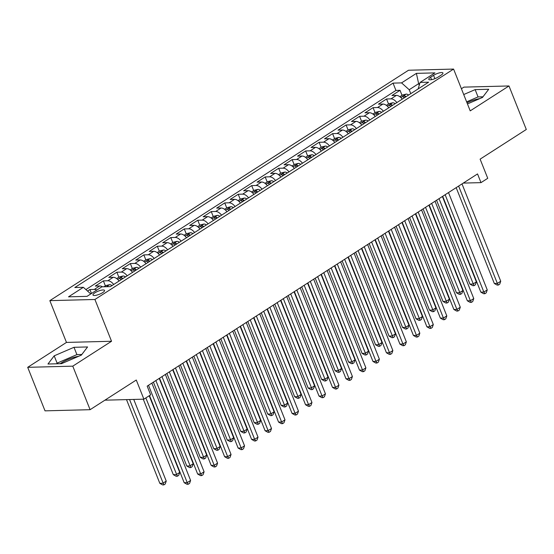 <?xml version="1.0" encoding="UTF-8"?>
<svg xmlns="http://www.w3.org/2000/svg" width="554" height="554" viewBox="0 0 554 554"><rect width="100%" height="100%" fill="white"/><g stroke="black" fill="none" stroke-linecap="round" stroke-linejoin="round"><path stroke-width="0.83" d="M78.668 356.284A15.173 4.065 -21.7 0 0 61.175 363.043A15.173 4.065 -21.7 0 0 60.185 363.701M102.656 292.63A6.226 1.669 -21.7 0 0 104.54 290.428A6.226 1.669 -21.7 0 0 100.828 290.303A6.226 1.669 -21.7 0 0 94.859 292.831A6.226 1.669 -21.7 0 0 92.975 295.026A6.226 1.669 -21.7 0 0 96.68 295.15A6.226 1.669 -21.7 0 0 102.656 292.63M467.001 102.788A15.173 4.065 158.3 0 1 479.812 98.605M27.7 367.323L45.019 410.846L90.094 409.69L72.775 366.159L111.541 341.264L94.914 299.479L49.839 300.642L66.466 342.42L27.7 367.323L72.775 366.159M94.914 299.479L453.587 69.077L408.513 70.24L49.839 300.642M453.587 69.077L470.214 110.862L508.981 85.96L463.906 87.123L461.406 88.73M508.981 85.96L526.3 129.484L480.117 159.15L487.742 178.305L480.997 182.633L477.534 173.928L147.177 386.138L150.64 394.843L143.895 399.171L136.277 380.023L90.094 409.69M402.259 99.118A7.777 4.404 -122.7 0 0 396.387 95.399L391.934 95.517L400.03 90.316L402.024 95.33M396.865 102.587A7.777 4.404 -122.7 0 0 390.992 98.868L386.547 98.979L388.534 103.986M386.547 98.979L378.451 104.18L382.897 104.062A7.777 4.404 -122.7 0 1 388.776 107.781M375.293 116.444A7.777 4.404 -122.7 0 0 369.414 112.725L364.968 112.836L373.057 107.642L375.051 112.649M361.81 125.107A7.777 4.404 -122.7 0 0 355.931 121.388L351.485 121.499L359.574 116.305L361.568 121.312M348.327 133.763A7.777 4.404 -122.7 0 0 342.448 130.045L338.002 130.162L346.091 124.969L348.085 129.975M334.838 142.426A7.777 4.404 -122.7 0 0 328.965 138.708L324.519 138.825L332.608 133.625L334.602 138.632M321.355 151.09A7.777 4.404 -122.7 0 0 315.482 147.371L311.036 147.482L319.125 142.288L321.119 147.295M307.872 159.753A7.777 4.404 -122.7 0 0 301.999 156.034L297.546 156.145L305.642 150.951L307.636 155.958M294.389 168.409A7.777 4.404 -122.7 0 0 288.509 164.69L284.063 164.808L292.159 159.614L294.146 164.621M280.906 177.072A7.777 4.404 -122.7 0 0 275.026 173.354L270.581 173.471L278.669 168.271L280.663 173.277M267.423 185.735A7.777 4.404 -122.7 0 0 261.543 182.017L257.098 182.134L265.186 176.934L267.18 181.941M253.94 194.399A7.777 4.404 -122.7 0 0 248.06 190.68L243.615 190.791L251.703 185.597L253.697 190.604M240.45 203.062A7.777 4.404 -122.7 0 0 234.577 199.343L230.132 199.454L238.22 194.26L240.214 199.267M226.967 211.718A7.777 4.404 -122.7 0 0 221.094 207.999L216.649 208.117L224.737 202.916L226.731 207.923M213.484 220.381A7.777 4.404 -122.7 0 0 207.612 216.662L203.159 216.78L211.254 211.58L213.248 216.586M200.001 229.044A7.777 4.404 -122.7 0 0 194.122 225.326L189.676 225.436L197.771 220.243L199.759 225.249M186.518 237.708A7.777 4.404 -122.7 0 0 180.639 233.989L176.193 234.1L184.281 228.906L186.276 233.913M173.035 246.364A7.777 4.404 -122.7 0 0 167.156 242.645L162.71 242.763L170.798 237.562L172.793 242.576M159.552 255.027A7.777 4.404 -122.7 0 0 153.673 251.308L149.227 251.426L157.315 246.225L159.31 251.232M146.062 263.69A7.777 4.404 -122.7 0 0 140.19 259.971L135.744 260.082L143.832 254.888L145.827 259.895M132.579 272.353A7.777 4.404 -122.7 0 0 126.707 268.635L122.261 268.745L130.349 263.552L132.344 268.558M119.096 281.01A7.777 4.404 -122.7 0 0 113.224 277.291L108.778 277.409L116.866 272.208L118.861 277.222M102.518 286.813A7.777 4.404 -122.7 0 0 99.734 285.954L95.288 286.072L103.383 280.871L105.371 285.878M433.56 75.33L430.596 77.241A6.032 1.614 -21.7 0 0 428.768 79.367A6.032 1.614 -21.7 0 0 432.362 79.492A6.032 1.614 -21.7 0 0 438.145 77.041L441.116 75.136A6.032 1.614 -21.7 0 0 442.937 73.003A6.032 1.614 -21.7 0 0 439.35 72.886A6.032 1.614 -21.7 0 0 433.56 75.33L434.89 78.675M419.253 85.198L418.644 83.668L409.205 89.727L401.567 82.892L393.035 83.114L74.818 287.526L83.342 287.304L68.509 296.833L87.026 296.355L101.86 286.827L110.385 286.605L428.609 82.193L420.084 82.414L418.159 88.91M401.567 82.892L416.4 73.363L434.911 72.886L420.084 82.414M400.03 90.316L395.944 90.427L85.898 289.59M96.791 290.081A7.777 4.404 57.3 0 0 94.346 289.417L89.9 289.534L87.532 291.051M103.383 280.871L107.829 280.76A7.777 4.404 57.3 0 1 113.702 284.479M116.866 272.208L121.312 272.097A7.777 4.404 57.3 0 1 127.185 275.816M130.349 263.552L134.795 263.434A7.777 4.404 57.3 0 1 140.674 267.153M143.832 254.888L148.278 254.771A7.777 4.404 57.3 0 1 154.157 258.489M157.315 246.225L161.761 246.114A7.777 4.404 57.3 0 1 167.64 249.833M170.798 237.562L175.244 237.451A7.777 4.404 57.3 0 1 181.123 241.17M184.281 228.906L188.734 228.788A7.777 4.404 57.3 0 1 194.606 232.507M197.771 220.243L202.217 220.125A7.777 4.404 57.3 0 1 208.089 223.844M211.254 211.58L215.7 211.469A7.777 4.404 57.3 0 1 221.572 215.187M224.737 202.916L229.183 202.806A7.777 4.404 57.3 0 1 235.062 206.524M238.22 194.26L242.666 194.142A7.777 4.404 57.3 0 1 248.545 197.861M251.703 185.597L256.149 185.479A7.777 4.404 57.3 0 1 262.028 189.198M265.186 176.934L269.632 176.823A7.777 4.404 57.3 0 1 275.511 180.542M278.669 168.271L283.122 168.16A7.777 4.404 57.3 0 1 288.994 171.879M292.159 159.614L296.605 159.497A7.777 4.404 57.3 0 1 302.477 163.215M305.642 150.951L310.088 150.833A7.777 4.404 57.3 0 1 315.96 154.552M319.125 142.288L323.571 142.17A7.777 4.404 57.3 0 1 329.45 145.896M332.608 133.625L337.054 133.514A7.777 4.404 57.3 0 1 342.933 137.233M346.091 124.969L350.537 124.851A7.777 4.404 57.3 0 1 356.416 128.57M359.574 116.305L364.02 116.188A7.777 4.404 57.3 0 1 369.899 119.906M373.057 107.642L377.509 107.524A7.777 4.404 57.3 0 1 383.382 111.243M410.77 93.654L409.205 89.727M104.9 400.175L143.895 399.171M463.269 183.09L480.997 182.633M419.717 83.64L418.644 83.668L416.4 73.363M395.944 90.427L393.035 83.114M89.9 289.534L91.472 293.495M83.342 287.304L90.773 293.952M467.451 103.93L482.486 97.456L488.711 89.27L475.138 89.616L463.719 94.54M111.541 341.264L66.466 342.42M61.542 363.666L81.341 355.135L87.567 346.949L73.994 347.303L54.195 355.834L47.969 364.02L61.542 363.666M482.984 96.805L478.047 96.929L466.627 101.853M478.047 96.929L475.138 89.616M81.833 354.484L76.902 354.615L57.104 363.147L56.605 363.791M57.104 363.147L54.195 355.834M76.902 354.615L73.994 347.303M456.177 187.647L494.32 283.489L497.36 283.406L458.629 186.075M500.733 281.245L499.708 284.181L498.358 285.047L497.36 283.406L500.733 281.245L462.001 183.907M498.358 285.047L497.146 285.075L494.32 283.489M399.856 96.715L402.495 95.018L406.283 94.09A5.152 2.922 57.3 0 1 408.617 95.039M436.573 200.236L469.951 284.112L472.998 284.036L476.371 281.868L442.397 196.497M406.054 96.68A5.152 2.922 -122.7 0 0 404.718 95.925C403.132 96.015 402.592 96.361 403.104 96.971A5.152 2.922 57.3 0 1 404.441 97.719M439.024 198.664L473.995 285.67L472.777 285.705L469.951 284.112M476.371 281.868L475.346 284.804L473.995 285.67M442.694 196.31L480.83 292.145L483.877 292.069L445.146 194.731M487.25 289.901L486.225 292.837L484.875 293.703L483.877 292.069L487.25 289.901L448.511 192.57M484.875 293.703L483.656 293.738L480.83 292.145M429.211 204.966L467.347 300.808L470.394 300.732L431.663 203.394M473.767 298.564L472.742 301.501L471.392 302.366L470.394 300.732L473.767 298.564L435.029 201.227M471.392 302.366L470.173 302.401L467.347 300.808M415.729 213.629L453.864 309.471L456.911 309.395L418.173 212.057M460.284 307.228L459.259 310.164L457.909 311.029L456.911 309.395L460.284 307.228L421.546 209.89M457.909 311.029L456.69 311.064L453.864 309.471M402.239 222.292L440.382 318.135L443.429 318.051L404.69 220.721M446.801 315.891L445.776 318.827L444.426 319.693L443.429 318.051L446.801 315.891L408.063 218.553M444.426 319.693L443.207 319.72L440.382 318.135M386.373 105.378L389.012 103.681L392.8 102.753A5.152 2.922 57.3 0 1 395.134 103.695M423.09 208.9L456.468 292.775L459.515 292.699L462.888 290.531L428.914 205.16M392.571 105.343A5.152 2.922 -122.7 0 0 391.235 104.588C389.642 104.678 389.109 105.025 389.614 105.627A5.152 2.922 57.3 0 1 390.958 106.382M425.541 207.328L460.512 294.333L459.294 294.368L456.468 292.775M462.888 290.531L461.863 293.468L460.512 294.333M372.89 114.041L375.529 112.344L379.317 111.416A5.152 2.922 57.3 0 1 381.651 112.358M409.607 217.563L442.985 301.438L446.032 301.362L449.405 299.195L415.431 213.823M379.088 114.006A5.152 2.922 -122.7 0 0 377.752 113.251C376.159 113.335 375.619 113.681 376.131 114.29A5.152 2.922 57.3 0 1 377.468 115.045M412.058 215.984L447.03 302.996L445.811 303.024L442.985 301.438M449.405 299.195L448.38 302.131L447.03 302.996M359.408 122.697L362.046 121.007L365.834 120.08A5.152 2.922 57.3 0 1 368.168 121.021M396.124 226.226L429.502 310.101L432.549 310.018L435.915 307.858L401.941 222.486M365.605 122.663A5.152 2.922 -122.7 0 0 364.269 121.915C362.676 121.998 362.136 122.344 362.648 122.953A5.152 2.922 57.3 0 1 363.985 123.708M398.575 224.647L433.547 311.66L432.328 311.687L429.502 310.101M435.915 307.858L434.89 310.794L433.547 311.66M345.925 131.36L348.563 129.664L352.344 128.736A5.152 2.922 57.3 0 1 354.685 129.684M382.641 234.882L416.019 318.758L419.059 318.682L422.432 316.514L388.458 231.143M352.122 131.326A5.152 2.922 -122.7 0 0 350.786 130.578C349.193 130.661 348.653 131.007 349.165 131.617A5.152 2.922 57.3 0 1 350.502 132.364M385.092 233.31L420.064 320.316L418.845 320.351L416.019 318.758M422.432 316.514L421.407 319.45L420.064 320.316M388.756 230.956L426.899 326.791L429.946 326.715L391.207 229.377M433.311 324.547L432.286 327.483L430.943 328.356L429.946 326.715L433.311 324.547L394.58 227.216M430.943 328.356L429.724 328.383L426.899 326.791M332.435 140.023L335.08 138.327L338.861 137.399A5.152 2.922 57.3 0 1 341.202 138.341M369.158 243.545L402.536 327.421L405.576 327.345L408.949 325.177L374.975 239.806M338.639 139.989A5.152 2.922 -122.7 0 0 337.303 139.234C335.71 139.324 335.17 139.67 335.682 140.273A5.152 2.922 57.3 0 1 337.019 141.028M371.602 241.973L406.574 328.979L405.362 329.014L402.536 327.421M408.949 325.177L407.924 328.113L406.574 328.979M375.273 239.612L413.416 335.454L416.456 335.378L377.724 238.04M419.828 333.21L418.803 336.146L417.46 337.012L416.456 335.378L419.828 333.21L381.097 235.872M417.46 337.012L416.241 337.047L413.416 335.454M318.952 148.687L321.597 146.99L325.378 146.062A5.152 2.922 57.3 0 1 327.719 147.004M355.668 252.208L389.046 336.084L392.094 336.008L395.466 333.84L361.492 248.469M325.156 148.652A5.152 2.922 -122.7 0 0 323.813 147.897C322.227 147.98 321.687 148.327 322.199 148.936A5.152 2.922 57.3 0 1 323.536 149.691M358.119 250.637L393.091 337.642L391.872 337.677L389.046 336.084M395.466 333.84L394.441 336.777L393.091 337.642M361.79 248.275L399.933 344.117L402.973 344.041L364.241 246.703M406.345 341.873L405.32 344.81L403.97 345.675L402.973 344.041L406.345 341.873L367.614 244.536M403.97 345.675L402.758 345.71L399.933 344.117M305.469 157.35L308.107 155.653L311.895 154.725A5.152 2.922 57.3 0 1 314.229 155.667M342.185 260.872L375.564 344.747L378.611 344.664L381.983 342.504L348.009 257.132M311.667 157.315A5.152 2.922 -122.7 0 0 310.33 156.56C308.744 156.643 308.204 156.99 308.716 157.599A5.152 2.922 57.3 0 1 310.053 158.354M344.636 259.293L379.608 346.305L378.389 346.333L375.564 344.747M381.983 342.504L380.958 345.44L379.608 346.305M348.307 256.938L386.443 352.78L389.49 352.697L350.758 255.366M392.862 350.537L391.837 353.473L390.487 354.338L389.49 352.697L392.862 350.537L354.124 253.199M390.487 354.338L389.268 354.366L386.443 352.78M291.986 166.006L294.624 164.309L298.412 163.382A5.152 2.922 57.3 0 1 300.746 164.33M328.702 269.528L362.081 353.404L365.128 353.327L368.5 351.16L334.526 265.788M298.184 165.971A5.152 2.922 -122.7 0 0 296.847 165.224C295.254 165.307 294.721 165.653 295.227 166.262A5.152 2.922 57.3 0 1 296.57 167.01M331.154 267.956L366.125 354.969L364.906 354.996L362.081 353.404M368.5 351.16L367.475 354.096L366.125 354.969M334.824 265.601L372.96 361.437L376.007 361.36L337.275 264.023M379.379 359.193L378.354 362.136L377.004 363.002L376.007 361.36L379.379 359.193L340.641 261.862M377.004 363.002L375.785 363.029L372.96 361.437M278.503 174.669L281.141 172.973L284.929 172.045A5.152 2.922 57.3 0 1 287.263 172.987M315.219 278.191L348.598 362.067L351.645 361.991L355.017 359.823L321.043 274.452M284.701 174.635A5.152 2.922 -122.7 0 0 283.364 173.88C281.771 173.97 281.231 174.316 281.744 174.919A5.152 2.922 57.3 0 1 283.08 175.673M317.671 276.619L352.642 363.625L351.423 363.659L348.598 362.067M355.017 359.823L353.992 362.759L352.642 363.625M321.341 274.265L359.477 370.1L362.524 370.024L323.785 272.686M365.896 367.856L364.871 370.792L363.521 371.658L362.524 370.024L365.896 367.856L327.158 270.525M363.521 371.658L362.302 371.692L359.477 370.1M265.02 183.332L267.658 181.636L271.446 180.708A5.152 2.922 57.3 0 1 273.78 181.65M301.736 286.854L335.115 370.73L338.162 370.654L341.527 368.486L307.553 283.115M271.218 183.298A5.152 2.922 -122.7 0 0 269.881 182.543C268.288 182.626 267.748 182.972 268.261 183.582A5.152 2.922 57.3 0 1 269.597 184.337M304.188 285.282L339.159 372.288L337.94 372.323L335.115 370.73M341.527 368.486L340.502 371.422L339.159 372.288M307.851 282.921L345.994 378.763L349.041 378.687L310.302 281.349M352.413 376.519L351.388 379.455L350.038 380.321L349.041 378.687L352.413 376.519L313.675 279.181M350.038 380.321L348.819 380.356L345.994 378.763M251.537 191.996L254.175 190.299L257.956 189.371A5.152 2.922 57.3 0 1 260.297 190.313M288.253 295.517L321.632 379.393L324.672 379.31L328.044 377.149L294.07 291.778M257.735 191.961A5.152 2.922 -122.7 0 0 256.398 191.206C254.805 191.289 254.265 191.636 254.778 192.245A5.152 2.922 57.3 0 1 256.114 193M290.705 293.939L325.676 380.951L324.457 380.979L321.632 379.393M328.044 377.149L327.019 380.086L325.676 380.951M294.368 291.584L332.511 387.426L335.558 387.343L296.819 290.012M338.923 385.182L337.898 388.119L336.555 388.984L335.558 387.343L338.923 385.182L300.192 287.845M336.555 388.984L335.336 389.012L332.511 387.426M238.047 200.652L240.692 198.955L244.473 198.027A5.152 2.922 57.3 0 1 246.814 198.976M274.77 304.174L308.149 388.049L311.189 387.973L314.561 385.806L280.587 300.434M244.252 200.617A5.152 2.922 -122.7 0 0 242.915 199.869C241.322 199.952 240.782 200.299 241.295 200.908A5.152 2.922 57.3 0 1 242.631 201.656M277.215 302.602L312.186 389.614L310.974 389.642L308.149 388.049M314.561 385.806L313.536 388.742L312.186 389.614M280.885 300.247L319.028 396.089L322.068 396.006L283.336 298.675M325.44 393.846L324.415 396.782L323.072 397.647L322.068 396.006L325.44 393.846L286.709 296.508M323.072 397.647L321.853 397.675L319.028 396.089M267.402 308.91L305.545 404.745L308.585 404.669L269.853 307.332M311.957 402.502L310.933 405.438L309.582 406.304L308.585 404.669L311.957 402.502L273.226 305.171M309.582 406.304L308.37 406.338L305.545 404.745M253.919 317.567L292.055 413.409L295.102 413.332L256.37 315.995M298.474 411.165L297.45 414.101L296.099 414.967L295.102 413.332L298.474 411.165L259.743 313.827M296.099 414.967L294.88 415.001L292.055 413.409M240.436 326.23L278.572 422.072L281.619 421.996L242.887 324.658M284.991 419.828L283.967 422.764L282.616 423.63L281.619 421.996L284.991 419.828L246.253 322.49M282.616 423.63L281.397 423.658L278.572 422.072M226.953 334.893L265.089 430.735L268.136 430.652L229.398 333.321M271.508 428.491L270.484 431.428L269.133 432.293L268.136 430.652L271.508 428.491L232.77 331.154M269.133 432.293L267.914 432.321L265.089 430.735M213.463 343.556L251.606 439.391L254.653 439.315L215.915 341.977M258.026 437.148L257.001 440.084L255.65 440.949L254.653 439.315L258.026 437.148L219.287 339.817M255.65 440.949L254.431 440.984L251.606 439.391M199.98 352.212L238.123 448.054L241.17 447.978L202.432 350.64M244.536 445.811L243.511 448.747L242.167 449.613L241.17 447.978L244.536 445.811L205.804 348.473M242.167 449.613L240.948 449.647L238.123 448.054M186.497 360.876L224.64 456.718L227.68 456.641L188.949 359.304M231.053 454.474L230.028 457.41L228.684 458.276L227.68 456.641L231.053 454.474L192.321 357.136M228.684 458.276L227.465 458.31L224.64 456.718M173.014 369.539L211.157 465.381L214.197 465.298L175.466 367.967M217.57 463.137L216.545 466.073L215.194 466.939L214.197 465.298L217.57 463.137L178.838 365.799M215.194 466.939L213.982 466.967L211.157 465.381M159.531 378.202L197.667 474.037L200.714 473.961L161.983 376.623M204.087 471.793L203.062 474.73L201.711 475.602L200.714 473.961L204.087 471.793L165.355 374.462M201.711 475.602L200.493 475.63L197.667 474.037M149.511 395.563L184.184 482.7L187.231 482.624L148.5 385.286M190.604 480.456L189.579 483.393L188.228 484.258L187.231 482.624L190.604 480.456L151.865 383.119M188.228 484.258L187.01 484.293L184.184 482.7M224.564 209.315L227.209 207.618L230.99 206.69A5.152 2.922 57.3 0 1 233.331 207.632M261.28 312.837L294.659 396.712L297.706 396.636L301.078 394.469L267.104 309.097M230.769 209.28A5.152 2.922 -122.7 0 0 229.425 208.526C227.839 208.616 227.299 208.962 227.812 209.571A5.152 2.922 57.3 0 1 229.148 210.319M263.732 311.265L298.703 398.271L297.484 398.305L294.659 396.712M301.078 394.469L300.053 397.405L298.703 398.271M211.081 217.978L213.719 216.282L217.507 215.354A5.152 2.922 57.3 0 1 219.841 216.295M247.797 321.5L281.176 405.376L284.223 405.299L287.595 403.132L253.621 317.761M217.279 217.944A5.152 2.922 -122.7 0 0 215.942 217.189C214.356 217.272 213.816 217.625 214.329 218.228A5.152 2.922 57.3 0 1 215.665 218.982M250.249 319.928L285.22 406.934L284.001 406.968L281.176 405.376M287.595 403.132L286.57 406.068L285.22 406.934M197.598 226.641L200.236 224.945L204.024 224.017A5.152 2.922 57.3 0 1 206.358 224.959M234.314 330.163L267.693 414.039L270.74 413.956L274.112 411.795L240.138 326.424M203.796 226.607A5.152 2.922 -122.7 0 0 202.459 225.852C200.867 225.935 200.333 226.281 200.839 226.891A5.152 2.922 57.3 0 1 202.182 227.646M236.766 328.584L271.737 415.597L270.518 415.625L267.693 414.039M274.112 411.795L273.087 414.731L271.737 415.597M184.115 235.298L186.753 233.608L190.541 232.68A5.152 2.922 57.3 0 1 192.875 233.622M220.831 338.819L254.21 422.702L257.257 422.619L260.629 420.458L226.655 335.08M190.313 235.263A5.152 2.922 -122.7 0 0 188.976 234.515C187.384 234.598 186.843 234.944 187.356 235.554A5.152 2.922 57.3 0 1 188.692 236.309M223.283 337.248L258.254 424.26L257.035 424.288L254.21 422.702M260.629 420.458L259.604 423.394L258.254 424.26M170.632 243.961L173.27 242.264L177.058 241.336A5.152 2.922 57.3 0 1 179.392 242.285M207.348 347.483L240.727 431.358L243.774 431.282L247.139 429.115L213.165 343.743M176.83 243.926A5.152 2.922 -122.7 0 0 175.493 243.171C173.901 243.261 173.36 243.608 173.873 244.217A5.152 2.922 57.3 0 1 175.209 244.965M209.8 345.911L244.771 432.916L243.552 432.951L240.727 431.358M247.139 429.115L246.114 432.051L244.771 432.916M157.149 252.624L159.787 250.927L163.569 249.999A5.152 2.922 57.3 0 1 165.909 250.941M193.865 356.146L227.244 440.021L230.284 439.945L233.656 437.778L199.682 352.406M163.347 252.589A5.152 2.922 -122.7 0 0 162.01 251.835C160.418 251.925 159.877 252.271 160.39 252.873A5.152 2.922 57.3 0 1 161.726 253.628M196.317 354.574L231.288 441.58L230.069 441.614L227.244 440.021M233.656 437.778L232.632 440.714L231.288 441.58M143.666 261.287L146.304 259.591L150.086 258.663A5.152 2.922 57.3 0 1 152.426 259.604M180.382 364.809L213.761 448.685L216.801 448.601L220.173 446.441L186.199 361.07M149.864 261.253A5.152 2.922 -122.7 0 0 148.527 260.498C146.935 260.581 146.394 260.927 146.907 261.536A5.152 2.922 57.3 0 1 148.243 262.291M182.827 363.23L217.798 450.243L216.586 450.27L213.761 448.685M220.173 446.441L219.149 449.377L217.798 450.243M130.176 269.943L132.822 268.254L136.603 267.326A5.152 2.922 57.3 0 1 138.943 268.268M166.893 373.472L200.271 457.348L203.318 457.265L206.69 455.104L172.716 369.733M136.381 269.909A5.152 2.922 -122.7 0 0 135.037 269.161C133.452 269.244 132.912 269.59 133.424 270.2A5.152 2.922 57.3 0 1 134.761 270.954M169.344 371.893L204.315 458.906L203.096 458.934L200.271 457.348M206.69 455.104L205.666 458.04L204.315 458.906M116.693 278.607L119.332 276.91L123.12 275.982A5.152 2.922 57.3 0 1 125.453 276.931M153.41 382.128L186.788 466.004L189.835 465.928L193.208 463.76L159.233 378.389M122.891 278.572A5.152 2.922 -122.7 0 0 121.555 277.824C119.969 277.907 119.429 278.253 119.941 278.863A5.152 2.922 57.3 0 1 121.278 279.611M155.861 380.556L190.832 467.562L189.613 467.597L186.788 466.004M193.208 463.76L192.183 466.697L190.832 467.562M103.986 286.771L105.849 285.573L109.637 284.645A5.152 2.922 57.3 0 1 111.97 285.587M143.271 399.185L173.305 474.667L176.352 474.591L179.725 472.424L149.213 395.757M108.48 286.653A5.152 2.922 -122.7 0 0 108.072 286.48L106.652 286.702M145.84 397.924L177.349 476.225L176.13 476.26L173.305 474.667M179.725 472.424L178.7 475.36L177.349 476.225M126.513 399.621L159.822 483.33L162.869 483.254L166.242 481.087L133.743 399.434M129.553 399.545L163.866 484.889L162.647 484.923L159.822 483.33M166.242 481.087L165.217 484.023L163.866 484.889M390.992 98.868L396.387 95.399M94.346 289.417L99.734 285.954M107.829 280.76L113.224 277.291M121.312 272.097L126.707 268.635M134.795 263.434L140.19 259.971M148.278 254.771L153.673 251.308M161.761 246.114L167.156 242.645M175.244 237.451L180.639 233.989M188.734 228.788L194.122 225.326M202.217 220.125L207.612 216.662M215.7 211.469L221.094 207.999M229.183 202.806L234.577 199.343M242.666 194.142L248.06 190.68M256.149 185.479L261.543 182.017M269.632 176.823L275.026 173.354M283.122 168.16L288.509 164.69M296.605 159.497L301.999 156.034M310.088 150.833L315.482 147.371M323.571 142.17L328.965 138.708M337.054 133.514L342.448 130.045M350.537 124.851L355.931 121.388M364.02 116.188L369.414 112.725M377.509 107.524L382.897 104.062M431.559 79.665L430.596 77.241M406.186 94.118L400.847 97.546M405.23 97.213L404.718 95.925M392.703 102.774L387.364 106.202M391.747 105.876L391.235 104.588M379.22 111.437L373.881 114.865M378.264 114.533L377.752 113.251M365.737 120.1L360.398 123.528M364.781 123.196L364.269 121.915M352.254 128.763L346.915 132.191M351.291 131.859L350.786 130.578M338.771 137.42L333.432 140.848M337.808 140.522L337.303 139.234M325.281 146.083L319.949 149.511M324.325 149.178L323.813 147.897M311.798 154.746L306.459 158.174M310.842 157.842L310.33 156.56M298.315 163.409L292.976 166.837M297.359 166.505L296.847 165.224M284.832 172.065L279.493 175.5M283.877 175.168L283.364 173.88M271.349 180.729L266.01 184.157M270.394 183.831L269.881 182.543M257.866 189.392L252.527 192.82M256.904 192.487L256.398 191.206M244.383 198.055L239.044 201.483M243.421 201.15L242.915 199.869M230.893 206.711L225.561 210.146M229.938 209.814L229.425 208.526M217.41 215.374L212.071 218.802M216.455 218.477L215.942 217.189M203.927 224.038L198.588 227.465M202.972 227.133L202.459 225.852M190.444 232.701L185.105 236.129M189.489 235.796L188.976 234.515M176.961 241.364L171.622 244.792M176.006 244.459L175.493 243.171M163.478 250.02L158.139 253.448M162.516 253.123L162.01 251.835M149.995 258.683L144.656 262.111M149.033 261.779L148.527 260.498M136.506 267.347L131.173 270.774M135.55 270.442L135.037 269.161M123.023 276.01L117.683 279.438M122.067 279.105L121.555 277.824M109.54 284.666L106.361 286.709"/></g></svg>
